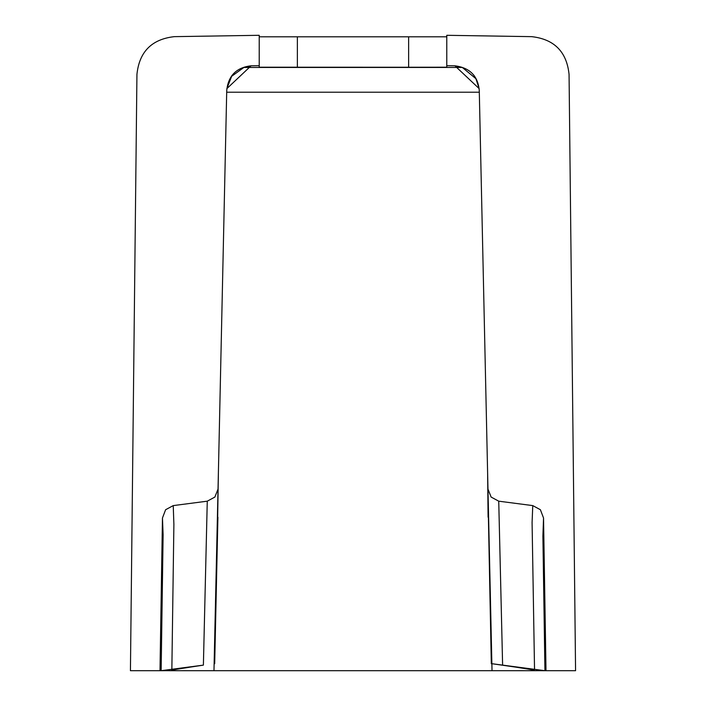 <?xml version="1.0" encoding="UTF-8"?>
<svg xmlns="http://www.w3.org/2000/svg" width="706" height="706" viewBox="0 0 706 706"><rect width="100%" height="100%" fill="white"/><g stroke="black" fill="none" stroke-linecap="round" stroke-linejoin="round"><path stroke-width="1.06" d="M173.235 505.602L165.61 509.723L162.459 518.001L159.997 670.7L546.003 670.7L130.434 670.7L136.938 74.377C139.276 51.785 151.728 39.209 174.294 36.65L259.217 35.3L259.217 65.702L251.071 65.799C236.325 67.547 228.215 75.798 226.732 90.562L218.03 489.099L214.871 497.068L207.264 501.181L173.235 505.602L173.888 524.381L171.858 669.288L203.39 665.123L207.264 501.181M532.765 505.602L498.736 501.181L491.129 497.068L487.97 489.099L479.268 90.562C477.98 76.001 469.869 67.75 454.92 65.799L446.783 65.702L446.783 35.3L531.706 36.65C554.272 39.209 566.724 51.785 569.062 74.377L575.567 670.7L546.003 670.7L543.541 518.001L540.39 509.723L532.765 505.602L532.086 522.546L534.53 669.341M533.692 670.7L534.398 670.356L533.374 669.923L516.254 667.205M251.071 65.799L226.847 88.638L231.656 76.301L243.994 67.379L249.977 66.267M456.014 66.267L462.377 67.494L475.888 78.666L479.145 88.603L454.92 65.799M543.541 518.001L542.896 536.136L544.935 670.7L491.808 663.693L516.854 667.285M498.736 501.181L502.61 665.123M189.155 667.285L203.39 665.123M162.459 518.001L163.112 534.769L161.144 670.691M172.308 670.7L171.602 670.356L172.661 669.915M172.626 669.923L189.623 667.223M161.065 670.7L171.858 669.288M488.605 516.28L488.093 517.207L487.625 473.408M218.375 473.435L217.651 514.709M446.783 65.702L446.783 67.211L408.633 67.255L259.217 67.211L259.217 65.702M218.03 489.099L213.971 670.7M492.029 670.7L487.97 489.099M259.217 36.809L446.783 36.809M161.603 594.39C161.939 577.985 162.001 577.985 161.798 594.39C161.471 610.796 161.409 610.796 161.603 594.39C161.939 577.985 162.001 577.985 161.798 594.39C161.471 610.796 161.409 610.796 161.603 594.39M544.397 594.39C544.591 610.796 544.529 610.796 544.202 594.39C543.999 577.985 544.061 577.985 544.397 594.39C544.591 610.796 544.529 610.796 544.202 594.39C543.999 577.985 544.061 577.985 544.397 594.39M226.697 92.212L479.303 92.212M462.262 67.458L243.738 67.458M408.633 67.255L408.633 36.853M297.367 36.853L297.367 67.255M474.317 75.895L473.576 74.924M232.45 74.898L231.577 76.036M515.662 667.117L516.377 667.223M488.349 514.709L491.314 663.719M487.617 473.355L488.349 517.542M218.383 473.382L217.651 517.542M217.907 517.207L214.686 663.719"/></g></svg>
